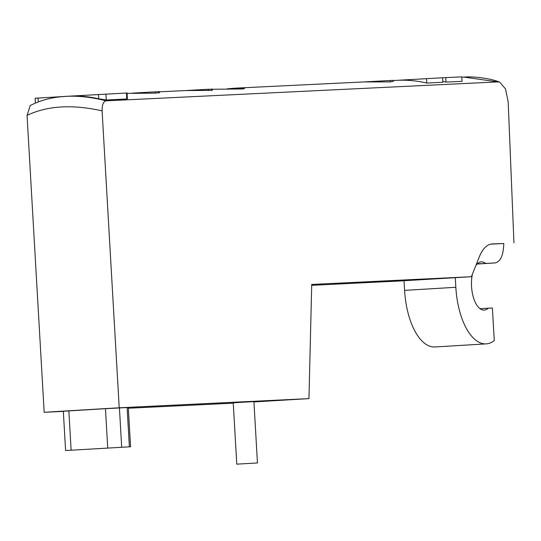 <?xml version="1.0" encoding="UTF-8"?>
<svg xmlns="http://www.w3.org/2000/svg" width="541" height="541" viewBox="0 0 541 541"><rect width="100%" height="100%" fill="white"/><g stroke="black" fill="none" stroke-linecap="round" stroke-linejoin="round"><path stroke-width="0.81" d="M390.311 80.453L390.392 81.907L393.293 81.427L393.233 80.338L362.666 82.002M390.392 81.907L363.965 81.928L235.531 88.142L244.505 88.596L242.354 88.967L212.403 89.258M311.704 285.337L404.039 280.779M472.394 274.226A24.162 11.233 86.6 0 0 473.74 298.497A24.162 11.233 86.6 0 0 484.222 310.108A24.162 11.233 86.6 0 0 488.225 308.187L492.391 307.985L494.278 340.634A57.988 26.955 -93.4 0 1 486.251 343.873A57.988 26.955 -93.4 0 1 455.84 287.291L404.594 290.375L404.032 280.732L471.4 276.721L311.724 284.444L308.958 398.616L253.932 401.929M396.641 80.352L442.552 77.776L442.815 82.266L426.788 83.043A134.621 119.189 -92.8 0 0 397.263 80.318L393.246 80.514M426.524 78.546L426.788 83.043M442.558 77.809L445.757 77.62L446.021 82.11A134.621 119.189 -92.8 0 0 442.761 81.4M445.757 77.62L461.784 76.842L462.041 81.339L446.021 82.11M404.594 290.375A57.988 26.955 86.6 0 0 435.005 346.964L486.251 343.873M65.589 450.538L63.324 411.255L105.461 408.685L128.298 407.481L130.564 446.765L65.589 450.538L130.564 446.765M490.701 244.14L503.779 243.504C503.461 255.305 500.54 261.783 495.015 262.933L477.203 263.9M495.076 262.933L477.067 264.035L495.076 262.933M471.4 276.721L479.38 256.691A41.42 19.253 -93.4 0 1 492.175 243.923A41.42 19.253 -93.4 0 1 492.283 243.923L503.766 243.504M461.804 77.201L464.002 77.093L499.742 82.178L505.524 88.934L508.175 101.776L513.95 242.875M497.882 81.894L106.097 100.842C92.423 97.306 79.439 95.791 67.138 96.284L59.659 96.873M227.098 88.839L235.531 88.142M159.406 92.707L155.368 93.133L127.094 93.383M208.339 89.306L212.397 89.089L212.457 90.144L211.619 90.408L185.901 90.543L159.358 91.821M68.896 96.197L127.067 92.984L127.406 98.766L126.783 98.983L106.266 99.977L98.733 98.82A134.621 119.189 -92.8 0 0 69.525 96.17L66.482 96.318M233.259 403.167L128.345 408.239M63.331 411.383L44.173 412.31L27.05 115.389C47.351 105.698 72.366 104.19 102.1 110.871C101.992 104.846 103.324 101.498 106.097 100.842M30.235 105.549L27.05 115.389M62.499 96.582L35.124 98.252L35.402 103.108M44.173 412.31A134.621 0.656 -3.3 0 1 119.216 407.792L308.958 398.616M236.775 464.158L233.239 402.815L243.572 402.173L253.918 401.625L257.455 462.961L236.775 464.158L257.455 462.961M211.545 89.109L211.619 90.408M208.413 90.563L208.339 89.265L185.259 90.57M155.294 91.869L158.499 91.679L158.574 92.978M155.368 93.133L155.294 91.835L132.207 93.14M159.412 92.707L159.352 91.659L158.499 91.679M119.216 407.792L102.1 110.871M488.225 308.187L480.016 308.681M485.642 263.386A24.162 11.233 86.6 0 0 481.314 261.871A24.162 11.233 86.6 0 0 475.884 265.475M455.84 287.291L455.285 277.641M121.684 447.184L119.426 407.9M129.38 446.812L127.115 407.529M107.727 447.968L105.461 408.685M71.121 450.173L68.856 410.889M126.438 93.005L126.783 98.983M105.921 93.999L106.266 99.977M98.476 94.418L98.733 98.82M38.073 98.056L38.296 101.945M463.542 77.12C473.659 76.153 491.181 78.499 499.735 82.191M67.145 96.284C53.133 96.927 40.778 100.044 30.073 105.63"/></g></svg>
